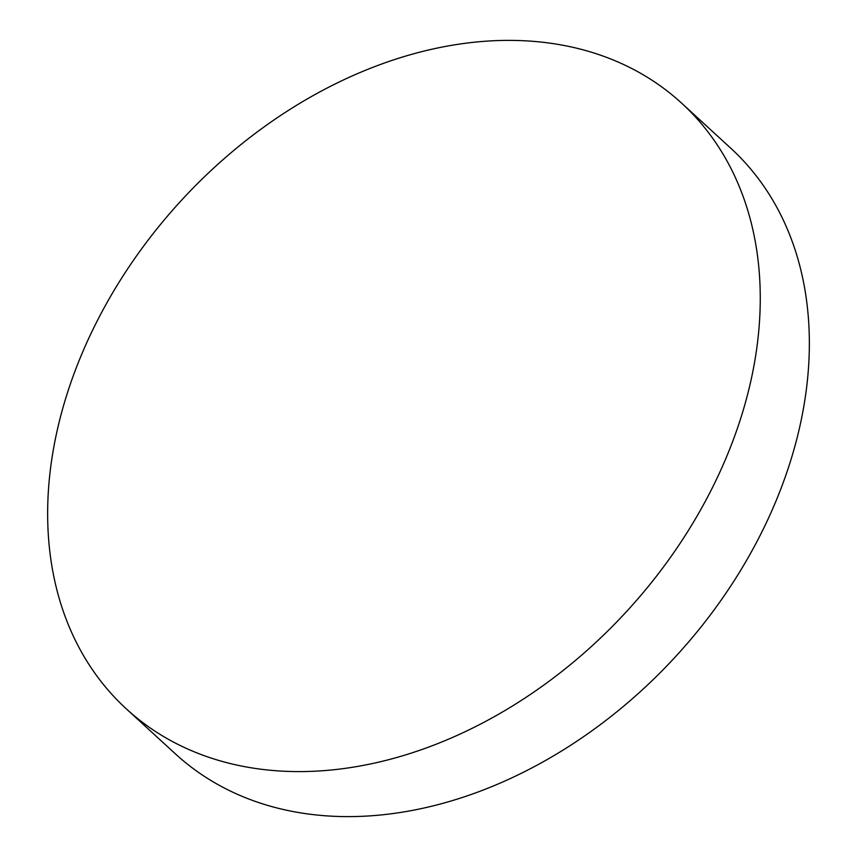 <?xml version="1.0" encoding="UTF-8"?>
<svg xmlns="http://www.w3.org/2000/svg" width="857" height="857" viewBox="0 0 857 857"><rect width="100%" height="100%" fill="white"/><g stroke="black" fill="none" stroke-linecap="round" stroke-linejoin="round"><path stroke-width="1.29" d="M681.669 103.194L730.764 148.218A410.867 302.96 132.5 0 1 757.845 539.856A410.867 302.96 132.5 0 1 175.331 753.806L126.236 708.782A410.867 302.96 132.5 0 1 99.155 317.144A410.867 302.96 132.5 0 1 681.669 103.194A410.867 302.96 132.5 0 1 708.76 494.832A410.867 302.96 132.5 0 1 126.236 708.782"/></g></svg>

